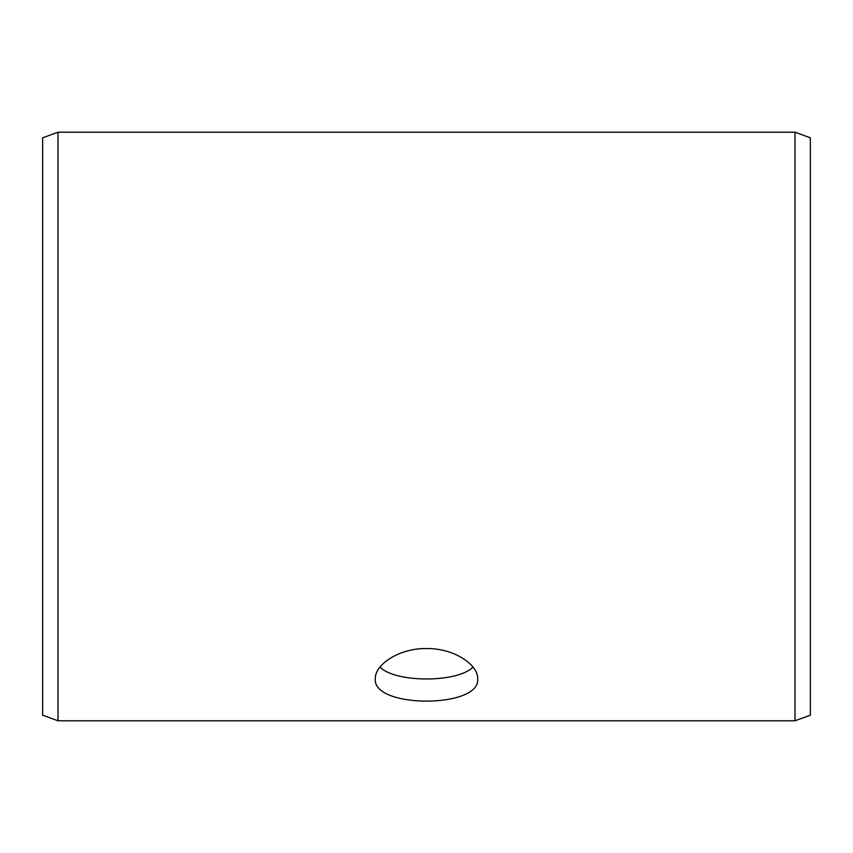 <?xml version="1.0" encoding="UTF-8"?>
<svg xmlns="http://www.w3.org/2000/svg" width="853" height="853" viewBox="0 0 853 853"><rect width="100%" height="100%" fill="white"/><g stroke="black" fill="none" stroke-linecap="round" stroke-linejoin="round"><path stroke-width="1.28" d="M42.65 715.198L42.65 137.802L58.004 132.215L58.004 720.785L42.65 715.198M794.996 132.215L794.996 720.785L810.35 715.198L810.35 137.802L794.996 132.215L58.004 132.215M379.99 667.089C395.461 682.954 457.571 682.922 473.01 667.089M426.5 648.547C453.913 648.099 478.341 664.775 477.68 678.753C480.836 708.598 372.143 708.576 375.32 678.753C374.691 664.775 399.001 648.12 426.5 648.547M794.996 720.785L58.004 720.785"/></g></svg>
